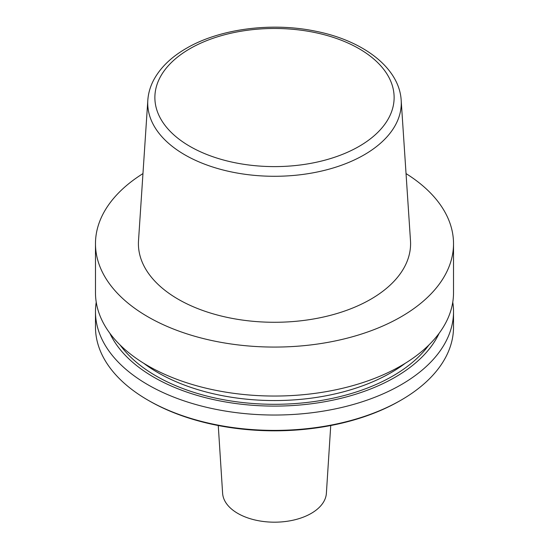 <?xml version="1.0" encoding="UTF-8"?>
<svg xmlns="http://www.w3.org/2000/svg" width="549" height="549" viewBox="0 0 549 549"><rect width="100%" height="100%" fill="white"/><g stroke="black" fill="none" stroke-linecap="round" stroke-linejoin="round"><path stroke-width="0.82" d="M406.04 173.601A179.022 103.356 180 0 1 453.522 243.715A179.022 103.356 180 0 1 401.086 316.8A179.022 103.356 180 0 1 205.992 339.207A179.022 103.356 180 0 1 95.478 243.715A179.022 103.356 180 0 1 142.96 173.601M453.522 243.715L453.522 292.686A179.022 103.356 180 0 1 401.086 365.771A179.022 103.356 180 0 1 205.992 388.177A179.022 103.356 180 0 1 95.478 292.686L95.478 243.715M370.726 299.267A136.083 78.569 180 0 1 220.025 315.716A136.083 78.569 180 0 1 138.513 240.709L147.818 100.295A126.778 73.195 180 0 0 147.805 100.501A126.778 73.195 180 0 0 223.917 170.211A126.778 73.195 180 0 0 364.145 154.852A126.778 73.195 180 0 0 401.195 100.501A126.778 73.195 180 0 0 401.182 100.295L410.487 240.709A136.083 78.569 180 0 1 370.726 299.267M452.767 302.183A179.022 103.356 180 0 1 453.522 311.674L453.522 327.032A179.022 103.356 180 0 1 401.093 400.118L399.823 400.845A177.231 102.327 180 0 1 149.177 400.845L147.907 400.118A179.022 103.356 180 0 1 95.478 327.032L95.478 311.674A179.022 103.356 180 0 1 96.233 302.183M399.83 400.845A177.231 102.327 180 0 1 399.823 400.845L401.093 400.118A179.022 103.356 180 0 1 401.086 400.118A179.022 103.356 180 0 1 147.907 400.118M453.522 311.674A179.022 103.356 180 0 1 401.086 384.76A179.022 103.356 180 0 1 205.992 407.166A179.022 103.356 180 0 1 95.478 311.674M439.131 333.291A170.513 98.443 180 0 1 395.067 377.273A170.513 98.443 180 0 1 109.869 333.291M330.738 425.53L326.381 493.318A51.915 29.975 180 0 1 311.208 513.404A51.915 29.975 180 0 1 255.525 520.109A51.915 29.975 180 0 1 222.619 493.318L218.262 425.53M189.913 48.703A119.62 69.064 180 0 1 359.087 48.703A119.62 69.064 180 0 1 359.087 146.377A119.62 69.064 180 0 1 189.913 146.377A119.62 69.064 180 0 1 189.913 48.703M428.865 345.04A167.39 96.638 180 0 1 392.858 375.996A167.39 96.638 180 0 1 120.135 345.04M405.292 363.26A164.7 95.087 180 0 1 390.963 372.709A164.7 95.087 180 0 1 143.708 363.26M147.805 100.501C148.257 93.467 150.2 86.673 153.638 80.113C160.315 67.657 171.219 57.069 186.331 48.353C219.696 28.726 271.817 21.994 315.895 31.272C363.39 40.681 399.473 68.007 401.195 100.501"/></g></svg>
